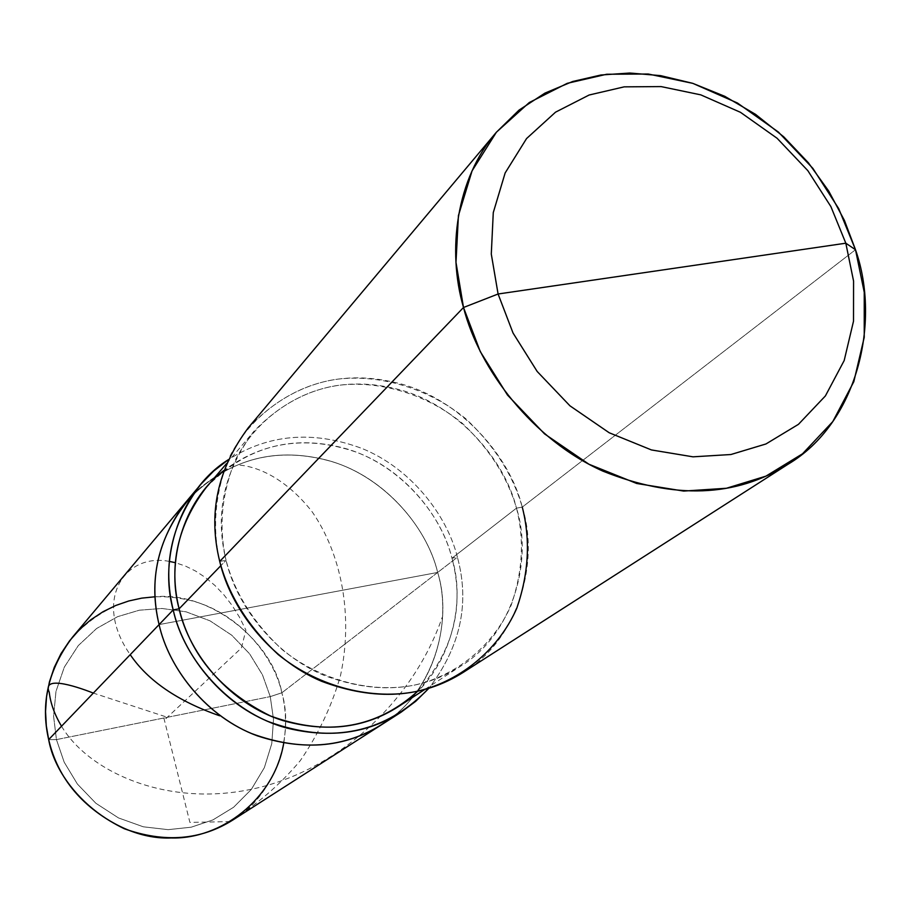 <?xml version="1.0" encoding="UTF-8"?>
<svg xmlns="http://www.w3.org/2000/svg" width="911" height="911" viewBox="0 0 911 911"><rect width="100%" height="100%" fill="white"/><g stroke="black" fill="none" stroke-linecap="round" stroke-linejoin="round"><path stroke-width="0.68" stroke-dasharray="4.55 3.42" d="M72.47 637.21C105.904 602.091 145.122 589.827 190.137 600.395C235.642 611.281 273.106 653.153 281.863 692.781L270.26 696.608L273.505 719.348L271.774 743.615L264.349 767.666L251.288 789.484L233.592 807.271L212.935 819.911L191.196 827.199L168.148 829.659L143.3 826.801L118.498 817.93L95.894 803.286L77.401 784.064L64.18 762.165L56.448 739.595L64.18 762.165L77.401 784.064L95.894 803.286L118.498 817.93L143.3 826.801L168.148 829.659L191.196 827.199L212.935 819.911L233.592 807.271L251.288 789.484L264.349 767.666L271.774 743.615L273.505 719.348L270.26 696.608L56.448 739.595L48.67 739.607L56.448 739.595L53.578 716.137L55.992 691.358L64.305 667.159L78.255 645.626L96.623 628.488L117.61 616.667L139.303 610.211L161.976 608.468L186.129 611.828L210.042 620.846L231.758 635.218L249.58 653.791L262.482 674.857L270.26 696.608L262.482 674.857L249.58 653.791L231.758 635.218L210.042 620.846L186.129 611.828L161.976 608.468L139.303 610.211L117.61 616.667L96.623 628.488L78.255 645.626L64.305 667.159L55.992 691.358L53.578 716.137L56.448 739.595L270.26 696.608L281.863 692.781L437.679 572.438C452.061 619.662 435.891 685.357 391.206 717.959C435.891 685.357 452.061 619.662 437.679 572.438C426.405 524.827 381.026 474.05 326.537 460.055C272.64 446.39 225.871 460.271 186.231 501.699C225.871 460.271 272.64 446.39 326.537 460.055C381.026 474.05 426.405 524.827 437.679 572.438L301.279 597.98L437.679 572.438L281.863 692.781C272.583 641.139 210.122 591.148 155.086 596.773M206.023 487.715C244.808 447.586 290.563 434.331 343.253 447.916C396.524 461.877 440.844 511.629 451.958 558.215L457.413 557.202C469.962 603.31 460.488 646.969 428.956 688.192C460.488 646.969 469.962 603.31 457.413 557.202L437.679 572.438C453.564 623.09 432.497 694.41 382.028 724.416C432.497 694.41 453.564 623.09 437.679 572.438L159.083 624.593L437.679 572.438C426.667 526.547 384.351 477.341 331.957 461.626C279.962 446.618 233.911 457.22 193.804 493.42C233.911 457.22 279.962 446.618 331.957 461.626C384.351 477.341 426.667 526.547 437.679 572.438L457.413 557.202C446.754 514.294 410.121 467.867 361.883 448.428C312.985 430.265 268.415 434.057 228.171 459.793C268.415 434.057 312.985 430.265 361.883 448.428C410.121 467.867 446.754 514.294 457.413 557.202L451.958 558.215C441.471 515.455 403.767 469.302 355.313 451.81C306.734 435.39 262.892 441.63 223.799 470.531M283.742 743.125C286.566 725.258 285.952 708.485 281.863 692.781C294.469 734.904 275.657 794.529 233.057 819.877M417.75 691.142C453.393 650.887 464.792 606.578 451.958 558.215L516.48 508.144C504.295 458.438 456.832 405.133 400.066 389.828C343.914 374.911 295.255 388.678 254.089 431.154C223.924 471.033 214.575 514.077 226.053 560.299L220.838 565.685L226.053 560.299C218.594 527.446 221.589 494.263 235.015 460.75C256.139 418.627 296.724 392.106 336.034 385.683C375.491 379.853 424.275 392.14 462.241 423.239C489.435 448.838 507.507 477.136 516.48 508.144L522.265 507.108C512.916 474.836 494.104 445.388 465.806 418.753C426.302 386.389 375.548 373.556 334.462 379.602C293.524 386.241 251.208 413.81 229.151 457.686C215.11 492.589 211.978 527.173 219.733 561.427L226.053 560.299C236.291 605.063 274.029 654.474 324.225 675.461C375.674 694.558 421.155 691.46 460.693 666.146C512.586 634.842 533.379 560.891 516.48 508.144L451.958 558.215C467.48 607.626 447.369 677.055 398.437 706.583M248.407 427.623C291.269 382.962 342.012 368.363 400.624 383.827C459.873 399.633 509.534 455.227 522.265 507.108L855.497 249.728L522.265 507.108L516.48 508.144C524.485 539.392 522.72 571.721 511.196 605.143C492.578 647.607 453.632 676.782 413.81 685.231C373.84 693.1 322.46 682.032 282.216 649.657C253.452 622.782 234.742 593.004 226.053 560.299L219.733 561.427M522.265 507.108C540.018 562.303 518.006 639.829 463.46 672.238M163.866 718.005L189.898 822.405L229.173 821.62C255.98 805.495 279.666 785.191 300.231 760.719C318.36 734.38 331.775 706.048 340.463 675.746C353.684 614.549 340.919 553.25 312.188 511.857C289.527 482.841 262.015 466.512 237.327 464.895M165.859 718.665L241.415 648.006L245.902 630.116L239.491 617.237L232.111 605.428L223.878 594.803L214.939 585.477L205.465 577.54L195.592 571.06L185.525 566.095L175.413 562.702M169.4 561.415C124.021 552.487 92.74 601.203 130.216 654.667M165.346 716.627L93.343 693.089M61.527 726.226C88.242 771.23 164.595 806.486 248.771 789.791C332.879 773.553 412.034 704.75 442.188 617.362M226.497 463.619L254.089 431.154M424.959 689.354L460.693 666.146"/><path stroke-width="1.37" d="M391.206 717.959C352.762 746.542 308.157 752.509 257.403 735.872C207.241 717.515 168.797 668.925 159.083 624.593L48.67 739.607C40.312 703.611 48.249 669.483 72.47 637.21L186.231 501.699C157.557 539.984 148.504 580.956 159.083 624.593C147.719 576.344 159.3 532.616 193.804 493.42C159.3 532.616 147.719 576.344 159.083 624.593C168.524 667.103 203.984 713.791 251.618 733.56C300.516 751.541 343.982 748.489 382.028 724.416C343.982 748.489 300.516 751.541 251.618 733.56C203.984 713.791 168.524 667.103 159.083 624.593C148.504 580.956 157.557 539.984 186.231 501.699L200.705 484.447C171.484 523.483 162.317 565.298 173.192 609.914L159.083 624.593C168.797 668.925 207.241 717.515 257.403 735.872C308.157 752.509 352.762 746.542 391.206 717.959M155.086 596.773L141.717 598.14L128.815 600.964L115.856 605.439L103.114 611.68L90.906 619.696L79.61 629.467L69.543 640.843L61.026 653.586L54.273 667.387L49.433 681.895L46.541 696.721L45.55 711.491L46.324 725.885L48.67 739.607C57.678 790.349 115.993 840.306 171.131 837.972C220.724 839.43 274.154 799.528 283.742 743.125M223.799 470.531C182.644 501.426 166.292 562.645 179.114 608.81L173.192 609.914C182.895 653.346 219.198 701.128 267.88 721.41C317.848 739.846 362.214 736.805 400.988 712.265L233.057 819.877C200.944 840.181 164.686 843.13 124.283 828.737C83.117 808.626 57.917 778.916 48.67 739.607L173.192 609.914C158.56 558.466 180.139 489.765 228.171 459.793L213.709 471.033L200.705 484.447M788.015 464.257L463.46 672.238C422.34 698.27 375.036 701.288 321.56 681.28C269.44 659.313 230.346 607.944 219.733 561.427L463.505 307.497C479.266 369.707 533.14 439.876 602.786 471.089C674.106 499.627 735.849 497.349 788.015 464.257C857.251 423.216 881.165 322.38 855.497 249.728L845.818 243.203L853.573 281.089L853.516 321.173L844.178 360.551L825.4 395.921L798.469 424.321L765.957 443.964L730.918 454.521L693.02 456.832L651.445 449.943L609.197 432.759L569.967 405.839L537.171 371.46L513.03 333.005L498.089 294.002L845.818 243.203L830.889 206.592L807.818 170.63L777.083 138.256L740.472 112.315L700.775 94.858L661.101 86.591L624.172 86.852L589.121 95.017L555.539 112.167L526.558 138.563L505.149 172.953L493.272 212.616L491.291 254.067L498.089 294.002L463.505 307.497L219.733 561.427C207.867 513.645 217.433 469.04 248.407 427.623L496.256 132.391C456.365 178.476 446.8 250.161 463.505 307.497L455.99 262.379L458.427 215.577L472.069 170.869L496.427 132.175L529.28 102.533L567.223 83.334L606.737 74.246L648.279 74.019L692.838 83.368L737.386 102.977L778.415 132.072L812.863 168.364L838.735 208.676L855.497 249.728L844.429 220.439L828.737 191.094L808.399 162.807L783.745 136.821L755.504 114.331L724.746 96.293L692.702 83.322L660.657 75.636L629.786 73.028L600.941 74.998L572.655 81.5L544.926 93.116L519.019 110.117L496.256 132.391M400.988 712.265L415.701 701.322L428.956 688.192C390.284 728.458 342.946 741.759 286.931 728.071C230.392 713.165 183.749 659.393 173.192 609.914L179.114 608.81L220.838 565.685L179.114 608.81C168.592 565.663 177.554 525.294 206.023 487.715L226.497 463.619M498.089 294.002L491.291 254.067L493.272 212.616L505.149 172.953L526.558 138.563L555.539 112.167L589.121 95.017L624.172 86.852L661.101 86.591L700.775 94.858L740.472 112.315L777.083 138.256L807.818 170.63L830.889 206.592L845.818 243.203L498.089 294.002L513.03 333.005L537.171 371.46L569.967 405.839L609.197 432.759L651.445 449.943L693.02 456.832L730.918 454.521L765.957 443.964L798.469 424.321L825.4 395.921L844.178 360.551L853.516 321.173L853.573 281.089L845.818 243.203L855.497 249.728L864.243 292.26L864.232 337.309L853.823 381.675L832.779 421.599L802.534 453.78L765.946 476.134L726.443 488.262L683.683 491.075L636.698 483.479L588.916 464.223L544.55 433.887L507.507 395.067L480.279 351.6L463.505 307.497L498.089 294.002M424.959 689.354L398.437 706.583C361.155 730.44 318.474 733.56 270.408 715.944C221.214 691.46 190.786 655.749 179.114 608.81C189.055 654.656 230.904 704.704 283.173 720.647C335.282 735.188 380.149 725.35 417.75 691.142M219.733 561.427C228.763 595.543 248.282 626.597 278.265 654.61C320.239 688.363 373.829 699.876 415.473 691.631C456.958 682.783 497.497 652.333 516.844 608.092C528.801 573.281 530.612 539.619 522.265 507.108M175.413 562.702L169.4 561.415M130.216 654.667C148.003 680.824 177.827 701.197 219.688 715.795M93.343 693.089C72.197 684.776 42.157 676.099 49.24 692.235C50.504 703.315 54.592 714.645 61.527 726.226"/></g></svg>
